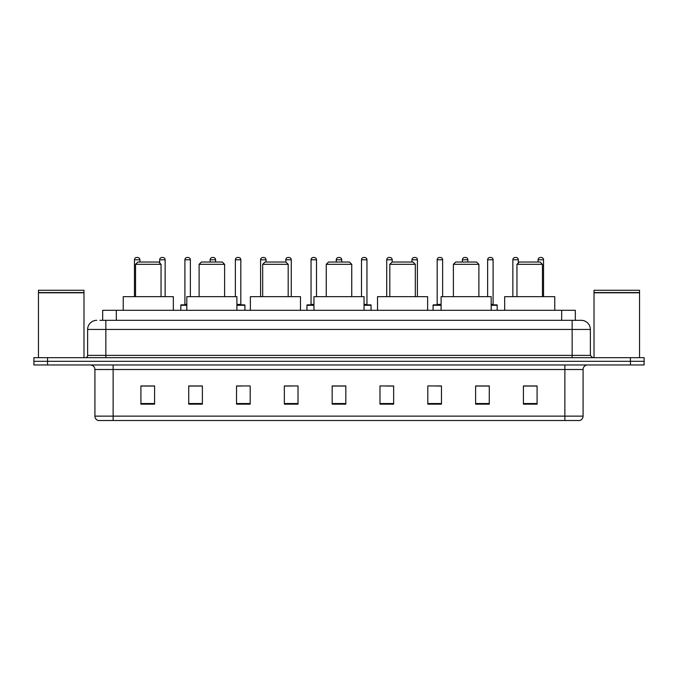 <?xml version="1.0" encoding="UTF-8"?>
<svg xmlns="http://www.w3.org/2000/svg" width="678" height="678" viewBox="0 0 678 678"><rect width="100%" height="100%" fill="white"/><g stroke="black" fill="none" stroke-linecap="round" stroke-linejoin="round"><path stroke-width="1.02" d="M102.666 320.33L102.666 310.312L575.334 310.312L575.334 320.33M100.141 320.33L578.071 320.33M99.929 320.33L105.853 320.33L105.853 329.44L87.632 329.44L87.632 355.391A2.28 2.28 0 0 1 85.36 357.67M96.742 320.33A9.111 9.111 0 0 0 87.632 329.44M590.369 329.44L572.147 329.44L572.147 320.33L581.258 320.33A9.111 9.111 0 0 1 590.369 329.44L590.369 355.391L592.64 357.67M47.562 357.67L33.9 357.67L33.9 361.315L47.562 361.315L33.9 361.315L33.9 364.959L47.562 364.959L47.562 361.315L630.438 361.315L47.562 361.315L47.562 357.67L630.438 357.67L630.438 361.315L644.1 361.315L630.438 361.315L630.438 364.959L47.562 364.959M644.1 357.67L644.1 361.315L644.1 357.67L630.438 357.67M579.571 420.513L564.867 420.513L564.867 416.139L583.08 416.139L583.08 369.51A4.551 4.551 0 0 1 587.631 364.959M579.436 420.513L98.2 420.513A4.551 4.551 0 0 1 94.92 416.139L94.92 369.51C94.649 366.747 93.132 365.23 90.369 364.959M537.086 404.164L537.086 385.952L523.424 385.952L523.424 404.164L537.086 404.164M489.27 404.164L489.27 385.952L475.609 385.952L475.609 404.164L489.27 404.164M441.463 404.164L441.463 385.952L427.801 385.952L427.801 404.164L441.463 404.164M393.647 404.164L393.647 385.952L379.985 385.952L379.985 404.164L393.647 404.164M154.576 404.164L154.576 385.952L140.914 385.952L140.914 404.164L154.576 404.164M202.391 404.164L202.391 385.952L188.73 385.952L188.73 404.164L202.391 404.164M250.199 404.164L250.199 385.952L236.537 385.952L236.537 404.164L250.199 404.164M298.015 404.164L298.015 385.952L284.353 385.952L284.353 404.164L298.015 404.164M345.831 404.164L345.831 385.952L332.169 385.952L332.169 404.164L345.831 404.164M644.1 364.959L644.1 361.315L644.1 364.959L630.438 364.959M436.496 386.045L441.463 386.045M486.948 386.045L482.533 386.045M284.353 386.045L291.964 386.045M236.537 386.045L241.504 386.045M195.467 386.045L191.052 386.045M386.036 386.045L393.647 386.045M345.831 386.045L332.169 386.045M202.391 386.045L188.73 386.045M154.576 386.045L140.914 386.045M489.27 386.045L475.609 386.045M537.086 386.045L523.424 386.045M38.451 292.777L83.987 292.777L38.451 292.777L38.451 357.67M83.987 292.777L83.987 357.67M83.767 292.549L38.68 292.549M83.987 292.328L83.987 290.277L38.451 290.277L38.451 292.328M135.541 264.318L161.042 264.318L158.762 262.039L137.812 262.039L135.541 264.318L135.541 296.65M161.042 264.318L161.042 296.65M173.339 310.312L173.339 296.65L123.243 296.65L123.243 310.312M199.112 264.318L224.613 264.318L222.333 262.039L201.383 262.039L199.112 264.318L199.112 296.65M224.613 264.318L224.613 296.65M236.902 310.312L236.902 296.65L186.814 296.65L186.814 310.312M262.683 264.318L288.184 264.318L285.904 262.039L264.954 262.039L262.683 264.318L262.683 296.65M288.184 264.318L288.184 296.65M300.473 310.312L300.473 296.65L250.385 296.65L250.385 310.312M326.254 264.318L351.746 264.318L349.475 262.039L328.525 262.039L326.254 264.318L326.254 296.65M351.746 264.318L351.746 296.65M364.044 310.312L364.044 296.65L313.956 296.65L313.956 310.312M389.816 264.318L415.317 264.318L413.046 262.039L392.096 262.039L389.816 264.318L389.816 296.65M415.317 264.318L415.317 296.65M427.615 310.312L427.615 296.65L377.527 296.65L377.527 310.312M453.387 264.318L478.888 264.318L476.617 262.039L455.667 262.039L453.387 264.318L453.387 296.65M478.888 264.318L478.888 296.65M491.186 310.312L491.186 296.65L441.098 296.65L441.098 310.312M516.958 264.318L542.459 264.318L540.188 262.039L519.238 262.039L516.958 264.318L516.958 296.65M542.459 264.318L542.459 296.65M554.757 310.312L554.757 296.65L504.661 296.65L504.661 310.312M594.013 292.777L639.549 292.777L594.013 292.777L594.013 357.67M639.549 292.777L639.549 357.67M639.32 292.549L594.233 292.549M639.549 292.328L639.549 290.277L594.013 290.277L594.013 292.328M139.914 262.039L139.914 259.767A2.28 2.28 0 0 0 137.634 257.487L136.727 257.487A2.28 2.28 0 0 0 134.447 259.767L134.447 296.65M165.135 296.65L165.135 259.767A2.28 2.28 0 0 0 162.864 257.487L161.949 257.487A2.28 2.28 0 0 0 159.677 259.767L159.677 262.954M186.814 305.303L180.806 305.303A0.458 0.458 0 0 1 181.255 304.846L186.814 304.846M184.899 259.767A2.28 2.28 0 0 1 187.179 257.487L188.086 257.487A2.28 2.28 0 0 1 190.365 259.767L184.899 259.767L184.899 304.388A0.458 0.458 0 0 1 184.45 304.846M190.365 259.767L190.365 296.65M180.806 305.303L180.806 310.312M215.596 262.039L215.596 259.767A2.28 2.28 0 0 0 213.316 257.487L212.409 257.487A2.28 2.28 0 0 0 210.129 259.767L210.129 262.039M244.919 310.312L244.919 305.303A0.458 0.458 0 0 0 244.461 304.846L236.902 304.846M240.826 259.767L235.359 259.767A2.28 2.28 0 0 1 237.631 257.487L238.546 257.487A2.28 2.28 0 0 1 240.826 259.767L240.826 304.388A0.458 0.458 0 0 0 241.275 304.846M235.359 259.767L235.359 296.65M266.047 262.039L266.047 259.767A2.28 2.28 0 0 0 263.776 257.487L262.861 257.487A2.28 2.28 0 0 0 260.581 259.767L260.581 296.65M291.277 296.65L291.277 259.767A2.28 2.28 0 0 0 288.998 257.487L288.091 257.487A2.28 2.28 0 0 0 285.811 259.767L285.811 262.039M313.956 305.303L306.939 305.303A0.458 0.458 0 0 1 307.397 304.846L313.956 304.846M311.041 259.767A2.28 2.28 0 0 1 313.321 257.487L314.228 257.487A2.28 2.28 0 0 1 316.507 259.767L311.041 259.767L311.041 304.388A0.458 0.458 0 0 1 310.583 304.846M316.507 259.767L316.507 296.65M306.939 305.303L306.939 310.312M341.729 262.039L341.729 259.767A2.28 2.28 0 0 0 339.458 257.487L338.542 257.487A2.28 2.28 0 0 0 336.271 259.767L336.271 262.039M371.061 310.312L371.061 305.303A0.458 0.458 0 0 0 370.603 304.846L364.044 304.846M366.959 259.767L361.493 259.767A2.28 2.28 0 0 1 363.772 257.487L364.679 257.487A2.28 2.28 0 0 1 366.959 259.767L366.959 304.388A0.458 0.458 0 0 0 367.417 304.846M361.493 259.767L361.493 296.65M392.189 262.039L392.189 259.767A2.28 2.28 0 0 0 389.909 257.487L389.002 257.487A2.28 2.28 0 0 0 386.723 259.767L386.723 296.65M417.419 296.65L417.419 259.767A2.28 2.28 0 0 0 415.139 257.487L414.224 257.487A2.28 2.28 0 0 0 411.953 259.767L411.953 262.039M441.098 305.303L433.081 305.303A0.458 0.458 0 0 1 433.539 304.846L441.098 304.846M437.174 259.767A2.28 2.28 0 0 1 439.454 257.487L440.369 257.487A2.28 2.28 0 0 1 442.641 259.767L437.174 259.767L437.174 304.388A0.458 0.458 0 0 1 436.725 304.846M442.641 259.767L442.641 296.65M433.081 305.303L433.081 310.312M467.871 262.039L467.871 259.767A2.28 2.28 0 0 0 465.591 257.487L464.684 257.487A2.28 2.28 0 0 0 462.404 259.767L462.404 262.039M497.194 310.312L497.194 305.303A0.458 0.458 0 0 0 496.745 304.846L491.186 304.846M493.101 259.767L487.635 259.767A2.28 2.28 0 0 1 489.914 257.487L490.821 257.487A2.28 2.28 0 0 1 493.101 259.767L493.101 304.388A0.458 0.458 0 0 0 493.55 304.846M487.635 259.767L487.635 296.65M518.323 262.954L518.323 259.767A2.28 2.28 0 0 0 516.051 257.487L515.136 257.487A2.28 2.28 0 0 0 512.865 259.767L512.865 296.65M543.553 296.65L543.553 259.767A2.28 2.28 0 0 0 541.273 257.487L540.366 257.487A2.28 2.28 0 0 0 538.086 259.767L538.086 262.039M116.328 320.33L116.328 310.312M561.672 320.33L561.672 310.312M105.853 357.67L105.853 355.391L590.369 355.391M87.632 355.391L105.853 355.391L105.853 329.44L572.147 329.44L572.147 357.67M564.867 364.959L564.867 369.51L94.92 369.51M583.08 369.51L564.867 369.51L564.867 416.139L113.133 416.139L113.133 420.513M94.92 416.139L113.133 416.139L113.133 364.959M345.831 403.529L332.169 403.529M298.015 403.529L284.353 403.529M250.199 403.529L236.537 403.529M202.391 403.529L188.73 403.529M154.576 403.529L140.914 403.529M393.647 403.529L379.985 403.529M441.463 403.529L427.801 403.529M489.27 403.529L475.609 403.529M537.086 403.529L523.424 403.529M139.914 259.767L134.447 259.767M165.135 259.767L159.677 259.767M184.899 304.388L186.814 304.388M215.596 259.767L210.129 259.767M244.919 305.303L236.902 305.303M236.902 304.388L240.826 304.388M266.047 259.767L260.581 259.767M291.277 259.767L285.811 259.767M311.041 304.388L313.956 304.388M341.729 259.767L336.271 259.767M371.061 305.303L364.044 305.303M364.044 304.388L366.959 304.388M392.189 259.767L386.723 259.767M417.419 259.767L411.953 259.767M437.174 304.388L441.098 304.388M467.871 259.767L462.404 259.767M497.194 305.303L491.186 305.303M491.186 304.388L493.101 304.388M518.323 259.767L512.865 259.767M543.553 259.767L538.086 259.767M579.8 420.513C581.86 419.784 582.953 418.326 583.08 416.139"/></g></svg>
